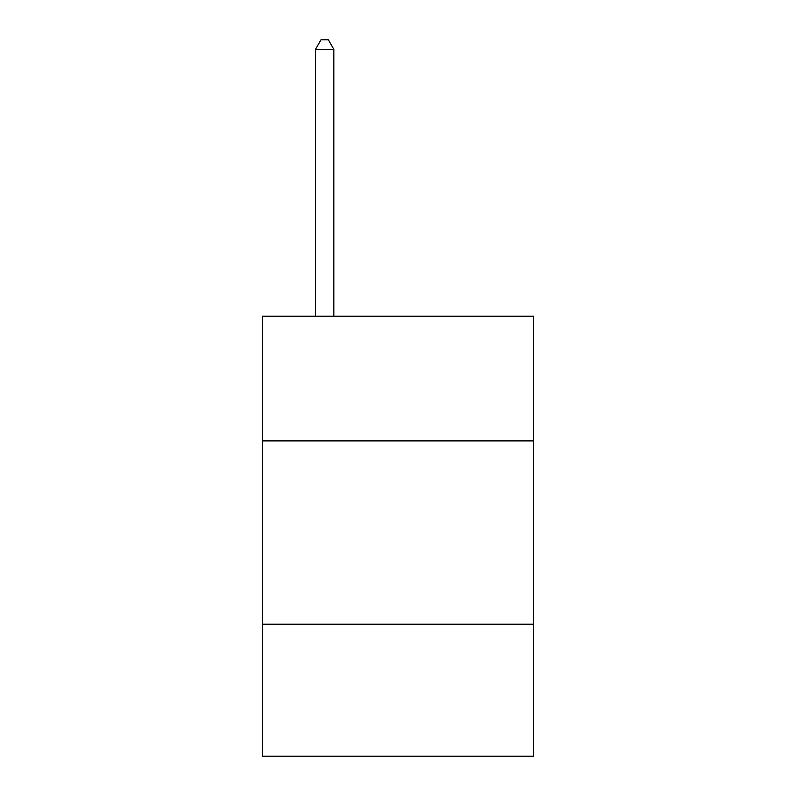 <?xml version="1.0" encoding="UTF-8"?>
<svg xmlns="http://www.w3.org/2000/svg" width="796" height="796" viewBox="0 0 796 796"><rect width="100%" height="100%" fill="white"/><g stroke="black" fill="none" stroke-linecap="round" stroke-linejoin="round"><path stroke-width="1.19" d="M533.658 440.894L533.658 316.241L262.342 316.241L262.342 440.894L533.658 440.894L533.658 756.2L262.342 756.2L262.342 440.894M533.658 624.213L262.342 624.213M333.842 316.241L333.842 49.332L315.505 49.332L315.505 316.241M315.505 49.332L321.007 39.8L328.34 39.8L333.842 49.332"/></g></svg>

